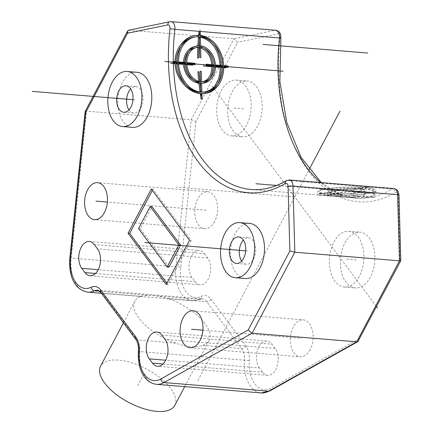 <?xml version="1.0" encoding="UTF-8"?>
<svg xmlns="http://www.w3.org/2000/svg" width="433" height="433" viewBox="0 0 433 433"><rect width="100%" height="100%" fill="white"/><g stroke="black" fill="none" stroke-linecap="round" stroke-linejoin="round"><path stroke-width="0.32" stroke-dasharray="2.17 1.62" d="M214.627 221.528A18.543 11.372 94.7 0 1 204.674 228.694A18.543 11.372 94.7 0 1 195.445 217.945A18.543 11.372 94.7 0 1 197.757 198.899A18.543 11.372 94.7 0 1 207.716 191.732A18.543 11.372 94.7 0 1 216.944 202.482A18.543 11.372 94.7 0 1 214.627 221.528M204.484 253.662L207.667 257.933A15.047 9.228 94.7 0 1 208.246 278.987A15.047 9.228 94.7 0 1 200.17 284.8A15.047 9.228 94.7 0 1 195.142 281.688L191.954 277.418A15.047 9.228 94.7 0 1 189.816 260.33A15.047 9.228 94.7 0 1 199.456 250.545A15.047 9.228 94.7 0 1 204.484 253.662L94.318 244.591M310.142 349.626A18.543 11.372 94.7 0 1 300.183 356.792A18.543 11.372 94.7 0 1 290.954 346.043A18.543 11.372 94.7 0 1 293.265 326.996A18.543 11.372 94.7 0 1 303.224 319.83A18.543 11.372 94.7 0 1 312.453 330.579A18.543 11.372 94.7 0 1 310.142 349.626M259.454 367.942A15.047 9.228 94.7 0 1 258.869 346.882A15.047 9.228 94.7 0 1 266.95 341.069A15.047 9.228 94.7 0 1 271.978 344.186L275.161 348.451A15.047 9.228 94.7 0 1 277.304 365.539A15.047 9.228 94.7 0 1 267.664 375.324A15.047 9.228 94.7 0 1 262.636 372.212L259.454 367.942L165.693 360.218M344.901 242.983A27.988 17.163 94.7 0 1 359.931 232.169A27.988 17.163 94.7 0 1 373.863 248.39A27.988 17.163 94.7 0 1 370.372 277.142A27.988 17.163 94.7 0 1 355.336 287.956A27.988 17.163 94.7 0 1 341.41 271.735A27.988 17.163 94.7 0 1 344.901 242.983M232.196 91.828A27.988 17.163 94.7 0 1 247.227 81.014A27.988 17.163 94.7 0 1 261.159 97.236A27.988 17.163 94.7 0 1 257.667 125.987A27.988 17.163 94.7 0 1 242.632 136.801A27.988 17.163 94.7 0 1 228.705 120.58A27.988 17.163 94.7 0 1 232.196 91.828M85.182 111.422L86.551 111.173L191.207 119.789L195.981 121.343L237.657 42.299L233.917 38.791L191.207 119.789L175.847 266.679A31.49 19.312 -85.3 0 0 192.404 300.767A31.49 19.312 -85.3 0 0 199.126 299.425A13.997 8.584 94.7 0 1 202.119 298.83A13.997 8.584 94.7 0 1 206.795 301.725L241.706 348.554A13.997 8.584 94.7 0 1 244.445 360.202A31.49 19.312 -85.3 0 0 261.126 392.937M128.671 30.202L233.917 38.791L275.085 30.315A3.496 2.722 -101.6 0 1 277.937 34.007L237.657 42.299M195.981 121.343L180.729 267.204A27.988 17.163 -85.3 0 0 201.421 296.313A17.493 10.728 94.7 0 1 211.006 299.192L245.917 346.016A17.493 10.728 94.7 0 1 249.338 360.581A27.988 17.163 -85.3 0 0 270.869 388.103L358.351 339.109L400.027 260.065L400.796 260.628M137.034 72.289A27.642 16.952 -85.3 0 0 122.193 82.968A27.642 16.952 -85.3 0 0 118.745 111.362A27.642 16.952 -85.3 0 0 132.498 127.378M249.738 223.444A27.642 16.952 -85.3 0 0 234.897 234.123A27.642 16.952 -85.3 0 0 231.449 262.517A27.642 16.952 -85.3 0 0 245.202 278.538M128.947 109.922A13.293 8.151 -85.3 0 0 133.678 113.083A13.293 8.151 -85.3 0 0 140.817 107.947A13.293 8.151 -85.3 0 0 142.473 94.291A13.293 8.151 -85.3 0 0 135.859 86.584A13.293 8.151 -85.3 0 0 130.674 88.927M241.652 261.083A13.293 8.151 -85.3 0 0 246.382 264.238A13.293 8.151 -85.3 0 0 253.522 259.102A13.293 8.151 -85.3 0 0 255.178 245.446A13.293 8.151 -85.3 0 0 248.564 237.739A13.293 8.151 -85.3 0 0 243.378 240.082M358.351 339.109L358.4 341.074M245.917 346.016A3.496 2.268 -36.7 0 1 241.706 348.554L202.796 345.35C195.873 347.98 186.932 347.244 175.96 343.136L137.05 339.932L102.139 293.109A13.997 8.584 -85.3 0 0 97.463 290.207L202.119 298.83L200.198 299.235A3.496 2.598 64.1 0 0 201.421 296.313M174.835 405.326A41.985 18.928 27.8 0 0 170.748 388.466A41.985 18.928 -152.2 0 0 132.168 362.946A41.985 18.928 -152.2 0 0 100.559 366.166M202.796 345.35A41.985 18.928 27.8 0 0 209.063 340.408A41.985 18.928 27.8 0 0 204.971 323.554A41.985 18.928 27.8 0 0 167.885 298.521L206.795 301.725A3.496 2.268 143.3 0 0 211.006 299.192M100.792 292.437A3.496 2.268 143.3 0 0 102.139 293.109L141.05 296.313A41.985 18.928 27.8 0 0 134.787 301.249A41.985 18.928 27.8 0 0 138.874 318.109A41.985 18.928 27.8 0 0 175.96 343.136M141.05 296.313C147.523 294.532 156.465 295.268 167.885 298.521M151.334 189.021L152.99 189.156L152.346 190.374M189.54 240.255L191.191 240.396L152.99 189.156M166.24 284.454L167.89 284.595L191.191 240.396M166.878 283.236L167.89 284.595M168.94 267.139L140.287 228.711L151.94 206.611M140.287 228.711L138.522 228.564M333.886 242.074A27.988 17.163 94.7 0 1 348.917 231.26A27.988 17.163 94.7 0 1 362.843 247.481A27.988 17.163 94.7 0 1 359.352 276.238A27.988 17.163 94.7 0 1 344.322 287.052A27.988 17.163 94.7 0 1 330.395 270.831A27.988 17.163 94.7 0 1 333.886 242.074M221.182 90.919A27.988 17.163 94.7 0 1 236.212 80.105A27.988 17.163 94.7 0 1 250.139 96.326A27.988 17.163 94.7 0 1 246.648 125.077A27.988 17.163 94.7 0 1 231.617 135.892A27.988 17.163 94.7 0 1 217.691 119.67A27.988 17.163 94.7 0 1 221.182 90.919M294.727 196.918L176.301 187.164M197.876 380.612L309.162 169.547M211.954 85.896L376.548 306.651M134.766 99.834L132.98 99.687M206.195 210.211L107.362 202.076M245.684 250.842L247.47 250.988M202.877 330.173L301.704 338.314M374.339 193.491L276.627 185.443M319.689 188.864L324.106 189.226A29.39 4.108 -1.6 0 1 364.353 187.451L368.905 186.829L365.452 187.543A29.39 4.108 -1.6 0 1 370.361 193.037L374.772 193.399L373.912 193.578L369.495 193.215A29.39 4.108 -1.6 0 1 329.253 194.991L325.8 195.705L324.696 195.613L328.149 194.904A29.39 4.108 -1.6 0 1 323.24 189.405L318.829 189.042L319.689 188.864M324.344 189.497A27.988 3.913 178.4 0 0 329.01 194.726L334.617 193.573A18.895 2.641 -1.6 0 1 331.51 190.087L324.344 189.497M332.609 190.179A17.493 2.446 178.4 0 0 335.483 193.394L343.05 192.155L336.582 193.486A17.493 2.446 178.4 0 0 360.132 192.441L351.867 191.765L352.727 191.586L360.992 192.268A17.493 2.446 178.4 0 0 358.118 189.053L350.551 190.293L357.019 188.961A17.493 2.446 178.4 0 0 333.47 190L341.734 190.682L332.609 190.179M361.23 192.533A18.895 2.641 -1.6 0 1 335.721 193.659L330.114 194.818A27.988 3.913 178.4 0 0 368.396 193.123L361.23 192.533M369.257 192.945A27.988 3.913 178.4 0 0 364.591 187.722L358.984 188.875A18.895 2.641 -1.6 0 1 362.096 192.355L369.257 192.945M332.371 189.908A18.895 2.641 -1.6 0 1 357.88 188.783L363.487 187.63A27.988 3.913 178.4 0 0 325.205 189.318L332.371 189.908M366.816 186.942A145.542 89.258 94.7 0 1 364.375 188.328C352.359 187.348 333.627 191.148 324.209 193.069L319.798 192.701A145.542 89.258 94.7 0 1 318.937 192.88L323.348 193.242C314.288 194.569 315.895 195.413 328.171 195.776A145.542 89.258 94.7 0 1 324.685 195.229L325.789 195.321A145.542 89.258 -85.3 0 0 329.275 195.868C341.291 196.858 360.186 198.996 369.603 197.053L374.015 197.416M374.881 197.242L370.464 196.874C379.476 193.594 377.809 190.774 365.479 188.415A145.542 89.258 -85.3 0 0 367.915 187.034M329.042 195.878C317.4 195.483 315.868 194.639 324.452 193.334L331.613 193.924C326.011 194.974 327.034 195.732 334.693 196.192A145.542 89.258 94.7 0 1 329.042 195.878M335.559 196.192C328.517 195.738 327.57 195.012 332.717 194.016L340.977 194.698A145.542 89.258 -85.3 0 0 341.843 194.52L333.578 193.838C340.674 192.312 348.516 191.619 357.095 191.759A145.542 89.258 94.7 0 1 350.654 193.968L351.753 194.054A145.542 89.258 -85.3 0 0 358.199 191.846C365.257 192.999 366.226 194.417 361.095 196.106L352.835 195.424A145.542 89.258 94.7 0 1 351.975 195.602L360.234 196.284C353.117 197.118 345.263 197.112 336.658 196.279A145.542 89.258 -85.3 0 0 343.153 195.83L342.048 195.738A145.542 89.258 94.7 0 1 335.559 196.192M335.791 196.284C345.117 197.221 353.631 197.253 361.339 196.371L368.499 196.961C359.709 198.807 341.404 196.901 330.146 195.97A145.542 89.258 -85.3 0 0 335.791 196.284M364.624 188.875C376.315 191.072 377.895 193.708 369.365 196.788L362.199 196.198C367.779 194.336 366.735 192.772 359.054 191.494A145.542 89.258 -85.3 0 0 364.624 188.875M357.956 191.408C348.652 191.283 340.159 192.063 332.474 193.746L325.313 193.156C334.108 191.354 352.262 187.841 363.52 188.783A145.542 89.258 94.7 0 1 357.956 191.408M200.972 99.016L202.07 99.103M200.203 31.436L200.154 29.85L199.056 29.758L199.099 31.344M137.694 385.743L142.793 376.077M346.616 259.156L357.636 260.065M233.917 108.001L244.932 108.905M400.027 260.065L398.236 195.353A3.496 2.143 -85.3 0 0 395.497 192.528A149.039 91.406 94.7 0 1 280.151 37.833A3.496 2.143 -85.3 0 0 277.937 34.007M180.729 267.204L71.191 258.057L86.551 111.173L129.261 30.169L170.434 21.699L275.085 30.315A6.998 4.292 -85.3 0 1 275.853 30.267M169.823 21.731A3.496 2.722 -101.6 0 1 170.434 21.699A6.998 4.292 94.7 0 1 171.197 21.65M280.151 37.833L280.876 38.007M393.906 188.593A6.998 4.292 -85.3 0 0 392.152 189.032A145.542 89.258 94.7 0 1 355.764 198.097A145.542 89.258 94.7 0 1 320.593 182.558M321.275 182.612L337.946 193.454L355.764 198.097L251.108 189.475A145.542 89.258 -85.3 0 0 287.496 180.409L392.152 189.032A3.496 2.533 -120.6 0 1 395.497 192.528M398.236 195.353A3.496 0.487 178.4 0 0 398.982 195.029M286.305 180.669A3.496 2.533 -120.6 0 1 287.496 180.409A6.998 4.292 94.7 0 1 289.249 179.976M269.824 390.929A3.496 2.555 60.8 0 0 270.869 388.103M156.47 384.315A31.49 19.312 94.7 0 1 139.789 351.585L249.338 360.581M99.687 291.236L199.126 299.425A3.496 2.598 64.1 0 0 200.198 299.235L192.404 300.767L101.414 293.276M87.747 292.151A31.49 19.312 94.7 0 1 71.191 258.057L69.837 257.998M138.441 351.461L139.789 351.585A13.997 8.584 -85.3 0 0 137.05 339.932A3.496 2.268 -36.7 0 1 135.702 339.261M161.812 335.11L271.978 344.186M275.161 348.451L164.995 339.38M162.97 364.001L262.636 372.212M95.477 273.477L195.142 281.688M207.667 257.933L97.501 248.856M191.954 277.418L98.199 269.694M184.685 386.642L209.063 340.408M123.427 322.796L134.787 301.249M266.95 341.069L156.784 331.997M267.664 375.324L157.498 366.253M190.017 347.721L300.183 356.792M193.064 310.759L303.224 319.83M90.004 275.729L200.17 284.8M89.29 241.473L199.456 250.545M204.674 228.694L94.508 219.623M207.716 191.732L97.549 182.661M133.678 113.083L123.762 112.266M135.859 86.584L125.943 85.766M246.382 264.238L236.467 263.426M248.564 237.739L238.648 236.921M348.917 231.26L359.931 232.169M344.322 287.052L355.336 287.956M236.212 80.105L247.227 81.014M231.617 135.892L242.632 136.801"/><path stroke-width="0.65" d="M127.567 31.035L127.491 33.222L85.815 112.271L85.182 111.422L127.567 31.035L128.671 30.202L169.823 21.731A3.496 2.722 -101.6 0 0 167.771 24.935A3.496 2.143 94.7 0 1 169.99 28.762A149.039 91.406 -85.3 0 0 285.331 183.451A3.496 2.143 94.7 0 1 288.075 186.277L289.861 250.994L294.813 252.212L399.47 260.828L397.64 194.682A6.998 4.292 -85.3 0 0 393.906 188.593L396.135 189.351C397.299 191.045 397.705 188.658 398.982 195.029A3.496 0.487 178.4 0 0 397.64 194.682L292.984 186.06L294.813 252.212L252.103 333.21L356.76 341.826L399.47 260.828L400.785 260.682L357.858 341.626L356.76 341.826L268.666 391.167A3.496 2.555 60.8 0 0 269.824 390.929L261.126 392.937A31.49 19.312 -85.3 0 0 268.666 391.167L164.01 382.545A31.49 19.312 94.7 0 1 156.47 384.315L261.126 392.937M398.982 195.029L400.785 260.682M164.995 339.38L161.812 335.11A15.047 9.228 -85.3 0 0 156.784 331.997A15.047 9.228 -85.3 0 0 147.144 341.783A15.047 9.228 -85.3 0 0 149.288 358.87L152.47 363.135A15.047 9.228 -85.3 0 0 157.498 366.253A15.047 9.228 -85.3 0 0 167.138 356.467A15.047 9.228 -85.3 0 0 164.995 339.38M183.105 317.925A18.543 11.372 -85.3 0 0 180.794 336.971A18.543 11.372 -85.3 0 0 190.017 347.721A18.543 11.372 -85.3 0 0 199.976 340.555A18.543 11.372 -85.3 0 0 202.292 321.508A18.543 11.372 -85.3 0 0 193.064 310.759A18.543 11.372 -85.3 0 0 183.105 317.925M84.976 272.617A15.047 9.228 -85.3 0 0 90.004 275.729A15.047 9.228 -85.3 0 0 99.644 265.943A15.047 9.228 -85.3 0 0 97.501 248.856L94.318 244.591A15.047 9.228 -85.3 0 0 89.29 241.473A15.047 9.228 -85.3 0 0 79.65 251.259A15.047 9.228 -85.3 0 0 81.794 268.346L84.976 272.617L95.477 273.477M87.59 189.827A18.543 11.372 -85.3 0 0 85.279 208.874A18.543 11.372 -85.3 0 0 94.508 219.623A18.543 11.372 -85.3 0 0 104.467 212.457A18.543 11.372 -85.3 0 0 106.778 193.405A18.543 11.372 -85.3 0 0 97.549 182.661A18.543 11.372 -85.3 0 0 87.59 189.827M122.582 126.566L132.498 127.378A27.642 16.952 -85.3 0 0 147.344 116.699A27.642 16.952 -85.3 0 0 150.792 88.305A27.642 16.952 -85.3 0 0 137.034 72.289L127.123 71.472A27.642 16.952 -85.3 0 0 112.277 82.151A27.642 16.952 -85.3 0 0 108.829 110.545A27.642 16.952 -85.3 0 0 122.582 126.566A27.642 16.952 -85.3 0 0 137.429 115.882A27.642 16.952 -85.3 0 0 140.877 87.493A27.642 16.952 -85.3 0 0 127.123 71.472M235.287 277.721L245.202 278.538A27.642 16.952 -85.3 0 0 260.049 267.859A27.642 16.952 -85.3 0 0 263.491 239.465A27.642 16.952 -85.3 0 0 249.738 223.444L239.822 222.627A27.642 16.952 -85.3 0 0 224.981 233.306A27.642 16.952 -85.3 0 0 221.534 261.7A27.642 16.952 -85.3 0 0 235.287 277.721A27.642 16.952 -85.3 0 0 250.133 267.042A27.642 16.952 -85.3 0 0 253.581 238.648A27.642 16.952 -85.3 0 0 239.822 222.627M151.334 189.021L128.033 233.219L166.24 284.454L189.54 240.255L151.334 189.021M130.674 88.927A13.293 8.151 -85.3 0 0 128.72 91.72A13.293 8.151 -85.3 0 0 128.947 109.922M243.378 240.082A13.293 8.151 -85.3 0 0 241.425 242.875A13.293 8.151 -85.3 0 0 241.652 261.083M289.861 250.994L248.19 330.038L252.103 333.21L164.01 382.545A3.496 2.555 60.8 0 1 160.708 379.027A27.988 17.163 94.7 0 1 139.177 351.509A17.493 10.728 -85.3 0 0 135.756 336.944L100.84 290.121A17.493 10.728 -85.3 0 0 91.26 287.241A27.988 17.163 94.7 0 1 70.563 258.133L85.815 112.271M123.427 322.796L100.559 366.166A41.985 18.928 -152.2 0 0 104.645 383.026A41.985 18.928 27.8 0 0 143.226 408.546A41.985 18.928 27.8 0 0 174.835 405.326L184.685 386.642M130.901 107.13A13.293 8.151 94.7 0 1 123.762 112.266A13.293 8.151 94.7 0 1 117.148 104.564A13.293 8.151 94.7 0 1 118.804 90.903A13.293 8.151 94.7 0 1 125.943 85.766A13.293 8.151 94.7 0 1 132.558 93.474A13.293 8.151 94.7 0 1 130.901 107.13M243.606 258.284A13.293 8.151 94.7 0 1 236.467 263.426A13.293 8.151 94.7 0 1 229.847 255.719A13.293 8.151 94.7 0 1 231.509 242.063A13.293 8.151 94.7 0 1 238.648 236.921A13.293 8.151 94.7 0 1 245.262 244.629A13.293 8.151 94.7 0 1 243.606 258.284M152.346 190.374L129.684 233.355L166.878 283.236M128.033 233.219L129.684 233.355M151.94 206.611L180.593 245.04L168.94 267.139L167.176 266.993L178.829 244.894L150.175 206.465L151.94 206.611M180.593 245.04L178.829 244.894M150.175 206.465L138.522 228.564L167.176 266.993M309.162 169.547L339.97 111.108M376.548 306.651L377.506 307.933M367.709 53.043L263.053 44.426M132.98 99.687L32.204 91.39M107.362 202.076L96.029 201.139M245.684 250.842L144.909 242.545M191.543 329.237L202.877 330.173M276.627 185.443L255.914 183.738M283.187 71.234L164.762 61.481M170.613 61.962L175.029 62.325C174.629 47.24 186.666 34.461 198.666 35.419A145.542 89.258 94.7 0 1 199.099 31.344L199.207 35.306A29.39 22.846 78.4 0 0 177.416 61.832L173.005 61.47L173.043 62.855L177.454 63.218A29.39 22.846 78.4 0 0 200.815 93.468L200.972 99.016M202.07 99.103L201.919 93.555A29.39 22.846 78.4 0 0 223.709 67.028L228.121 67.391L228.083 66.005L223.672 65.643A29.39 22.846 78.4 0 0 200.311 35.398L200.203 31.436A145.542 89.258 -85.3 0 0 199.765 35.506C212.711 38.683 219.883 48.891 221.285 66.135L225.696 66.498A145.542 89.258 -85.3 0 0 225.734 67.884L221.323 67.521C220.862 84.256 214.211 92.976 201.372 93.669A145.542 89.258 -85.3 0 0 202.308 99.054L201.21 98.962A145.542 89.258 94.7 0 1 200.273 93.577C188.274 92.559 175.5 78.801 175.067 63.711L170.651 63.348M178.52 61.924A27.988 21.758 -101.6 0 1 199.245 36.691L199.494 45.698A18.895 14.69 78.4 0 0 185.681 62.514L178.52 61.924M186.785 62.606A17.493 13.602 -101.6 0 1 199.532 47.083L199.824 57.475L200.923 57.562L200.636 47.175A17.493 13.602 -101.6 0 1 214.303 64.869L206.043 64.192L206.081 65.578L214.34 66.254A17.493 13.602 -101.6 0 1 201.594 81.777L201.307 71.391L200.203 71.299L200.49 81.685A17.493 13.602 -101.6 0 1 186.823 63.992L195.088 64.669L195.045 63.283L186.785 62.606M215.407 64.961A18.895 14.69 78.4 0 0 200.598 45.79L200.349 36.783A27.988 21.758 -101.6 0 1 222.573 65.551L215.407 64.961M222.611 66.936A27.988 21.758 -101.6 0 1 201.881 92.169L201.632 83.163A18.895 14.69 78.4 0 0 215.445 66.346L222.611 66.936M185.719 63.9A18.895 14.69 78.4 0 0 200.528 83.071L200.777 92.083A27.988 21.758 -101.6 0 1 178.558 63.31L185.719 63.9M198.531 36.837C187.235 35.847 175.674 48.209 176.128 62.417L183.294 63.007C184.301 52.366 189.156 46.71 197.865 46.033A145.542 89.258 94.7 0 1 198.531 36.837M197.794 47.441C189.789 48.079 185.324 53.297 184.393 63.099L192.658 63.775A145.542 89.258 -85.3 0 0 192.696 65.161L184.436 64.485C185.909 74.352 190.677 80.208 198.752 82.043A145.542 89.258 94.7 0 1 197.919 71.77L199.018 71.856A145.542 89.258 -85.3 0 0 199.851 82.135C207.423 81.588 211.456 76.457 211.954 66.747L203.689 66.07A145.542 89.258 94.7 0 1 203.651 64.685L211.916 65.361C210.871 55.402 206.536 49.459 198.893 47.533A145.542 89.258 -85.3 0 0 198.639 58.033L197.535 57.946A145.542 89.258 94.7 0 1 197.794 47.441M198.964 46.125C207.239 48.198 211.921 54.639 213.02 65.453L220.181 66.043C218.8 49.671 211.954 39.966 199.629 36.929A145.542 89.258 -85.3 0 0 198.964 46.125M201.161 92.321C213.382 91.623 219.731 83.331 220.218 67.429L213.058 66.839C212.549 77.377 208.197 82.93 199.997 83.499A145.542 89.258 -85.3 0 0 201.161 92.321M198.899 83.407C190.119 81.442 184.929 75.098 183.332 64.393L176.166 63.803C176.502 78.005 188.772 91.358 200.062 92.229A145.542 89.258 94.7 0 1 198.899 83.407M127.491 33.222L167.771 24.935M275.853 30.267L171.197 21.65A6.998 4.292 94.7 0 1 174.862 29.347L279.518 37.969A6.998 4.292 -85.3 0 0 275.853 30.267L278.089 31.024L279.572 32.432C279.664 32.978 280.757 32.637 280.876 38.007L279.518 37.969A145.542 89.258 94.7 0 0 320.593 182.558M285.331 183.451A3.496 2.533 -120.6 0 1 286.305 180.669L289.249 179.976A6.998 4.292 94.7 0 1 292.984 186.06A3.496 0.487 178.4 0 0 288.075 186.277M248.19 330.038L160.708 379.027M286.305 180.669C274.63 187.494 262.901 190.433 251.108 189.475A145.542 89.258 -85.3 0 1 174.862 29.347L169.99 28.757M85.16 111.503L69.837 257.998L70.563 258.133M100.84 290.121A3.496 2.268 143.3 0 0 100.792 292.437L97.463 290.207A13.997 8.584 -85.3 0 0 94.47 290.808A31.49 19.312 94.7 0 1 87.747 292.151C72.62 289.184 68.69 273.131 69.837 257.998M99.687 291.236L94.47 290.808A3.496 2.598 -115.9 0 1 91.26 287.241M100.792 292.437L135.702 339.261A3.496 2.268 -36.7 0 1 135.756 336.944M135.702 339.261C137.77 342.07 138.679 346.14 138.441 351.461L139.177 351.509M165.693 360.218L149.288 358.87M152.47 363.135L162.97 364.001M98.199 269.694L81.794 268.346M280.876 38.007L279.864 81.653L286.841 122.701L301.124 157.417L321.275 182.612M171.197 21.65L169.823 21.731M289.249 179.976L393.906 188.593M357.858 341.626L269.824 390.929M138.441 351.461C137.916 358.692 138.858 365.273 141.272 371.2C143.199 376.391 148.324 383.449 156.47 384.315M101.414 293.276L87.747 292.151"/></g></svg>
